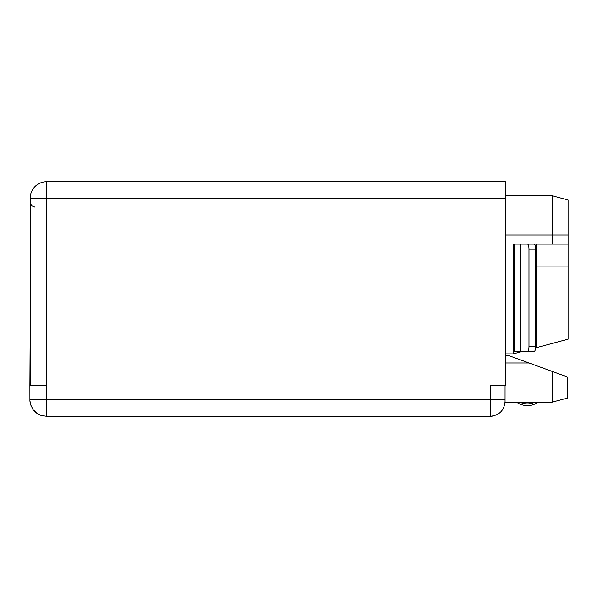 <?xml version="1.0" encoding="UTF-8"?>
<svg xmlns="http://www.w3.org/2000/svg" width="598" height="598" viewBox="0 0 598 598"><rect width="100%" height="100%" fill="white"/><g stroke="black" fill="none" stroke-linecap="round" stroke-linejoin="round"><path stroke-width="0.9" d="M41.277 415.498L37.659 413.809A16.467 16.467 0 0 0 41.277 415.498L46.367 416.298L490.315 416.298L490.315 385.247L505.37 385.247L505.37 198.162L46.681 198.162L46.681 181.702L505.37 181.702L505.37 198.162M30.214 328.295L29.9 385.247L46.681 385.247L46.681 198.162L30.214 198.162L30.416 195.606M536.406 365.677L567.786 377.099L567.786 397.984L552.104 402.185L505.048 402.185L505.056 385.247M46.367 416.298L46.681 385.247M30.214 385.247L30.214 198.162A16.467 16.467 0 0 1 46.681 181.702M505.37 353.889L513.211 353.889L522.106 351.504M527.429 244.111L534.119 244.111A5.083 1.555 90 0 1 535.673 249.194L528.983 249.194A5.083 1.555 -90 0 0 527.429 244.111L513.211 244.111L513.211 353.889M528.983 249.194L528.983 346.421A5.083 1.555 -90 0 1 527.429 351.504L513.211 351.504M521.673 244.111L568.1 244.111L568.1 339.178L535.606 347.887M505.37 195.815L552.417 195.815L552.417 244.111M568.1 200.016L552.417 195.815L568.1 200.016L568.1 244.111L536.735 244.111L536.735 347.58M30.192 402.917L29.93 400.884M29.922 400.66L29.9 399.838A16.467 16.467 0 0 0 30.707 404.921L29.922 400.66L29.9 385.247M567.786 397.984L552.104 402.185L552.104 371.388L508.33 355.451L505.37 355.451M505.056 401.557L505.048 402.185L505.056 401.557C504.189 410.512 499.27 415.423 490.315 416.298A14.741 14.741 0 0 0 494.875 415.58A14.741 14.741 0 0 1 490.315 416.298C499.27 415.423 504.189 410.512 505.056 401.557M537.512 402.185A3.842 3.842 0 0 1 536.092 403.471A3.842 3.842 0 0 0 537.512 402.185A3.842 3.842 0 0 1 536.092 403.471A3.842 3.842 0 0 0 537.512 402.185A3.842 3.842 0 0 1 536.092 403.471A3.842 3.842 0 0 0 537.512 402.185A3.842 3.842 0 0 1 536.092 403.471A3.842 3.842 0 0 0 537.512 402.185A3.842 3.842 0 0 1 536.092 403.471A3.842 3.842 0 0 0 537.512 402.185A3.842 3.842 0 0 1 536.092 403.471A3.842 3.842 0 0 0 537.512 402.185A3.842 3.842 0 0 1 536.092 403.471A3.842 3.842 0 0 0 537.512 402.185A3.842 3.842 0 0 1 536.092 403.471A3.842 3.842 0 0 0 537.512 402.185A3.842 3.842 0 0 1 536.092 403.471A3.842 3.842 0 0 0 537.512 402.185A3.842 3.842 0 0 1 536.092 403.471A3.842 3.842 0 0 0 537.512 402.185A3.842 3.842 0 0 1 536.092 403.471A3.842 3.842 0 0 0 537.512 402.185A3.842 3.842 0 0 1 536.092 403.471A3.842 3.842 0 0 0 537.512 402.185A3.842 3.842 0 0 1 536.092 403.471A3.842 3.842 0 0 0 537.512 402.185A3.842 3.842 0 0 1 536.092 403.471A3.842 3.842 0 0 0 537.512 402.185A3.842 3.842 0 0 1 536.092 403.471A3.842 3.842 0 0 0 537.512 402.185A3.842 3.842 0 0 1 536.092 403.471A3.842 3.842 0 0 0 537.512 402.185A3.842 3.842 0 0 1 536.092 403.471A3.842 3.842 0 0 0 537.512 402.185A3.842 3.842 0 0 1 536.092 403.471A3.842 3.842 0 0 0 537.512 402.185A3.842 3.842 0 0 1 536.092 403.471A3.842 3.842 0 0 0 537.512 402.185A3.842 3.842 0 0 1 536.092 403.471A3.842 3.842 0 0 0 537.512 402.185A3.842 3.842 0 0 1 536.092 403.471A3.842 3.842 0 0 0 537.512 402.185A3.842 3.842 0 0 1 536.092 403.471A3.842 3.842 0 0 0 537.512 402.185A3.842 3.842 0 0 1 536.092 403.471A3.842 3.842 0 0 0 537.512 402.185A3.842 3.842 0 0 1 536.092 403.471A3.842 3.842 0 0 0 537.512 402.185A3.842 3.842 0 0 1 536.092 403.471A3.842 3.842 0 0 0 537.512 402.185A3.842 3.842 0 0 1 536.092 403.471A3.842 3.842 0 0 0 537.512 402.185A3.842 3.842 0 0 1 536.092 403.471A3.842 3.842 0 0 0 537.512 402.185A3.842 3.842 0 0 1 536.092 403.471A3.842 3.842 0 0 0 537.512 402.185A3.842 3.842 0 0 1 536.092 403.471A18.74 18.74 0 0 1 516.567 402.185M534.806 402.185A17.013 17.013 0 0 1 519.954 402.185A17.013 17.013 0 0 0 534.806 402.185A17.013 17.013 0 0 1 519.954 402.185A17.013 17.013 0 0 0 534.806 402.185A17.013 17.013 0 0 1 519.954 402.185A17.013 17.013 0 0 0 534.806 402.185A17.013 17.013 0 0 1 519.954 402.185A17.013 17.013 0 0 0 534.806 402.185A17.013 17.013 0 0 1 519.954 402.185A17.013 17.013 0 0 0 534.806 402.185A17.013 17.013 0 0 1 519.954 402.185A17.013 17.013 0 0 0 534.806 402.185A17.013 17.013 0 0 1 519.954 402.185A17.013 17.013 0 0 0 534.806 402.185A17.013 17.013 0 0 1 519.954 402.185A17.013 17.013 0 0 0 534.806 402.185A17.013 17.013 0 0 1 519.954 402.185A17.013 17.013 0 0 0 534.806 402.185A17.013 17.013 0 0 1 519.954 402.185A17.013 17.013 0 0 0 534.806 402.185A17.013 17.013 0 0 1 519.954 402.185A17.013 17.013 0 0 0 534.806 402.185A17.013 17.013 0 0 1 519.954 402.185A17.013 17.013 0 0 0 534.806 402.185A17.013 17.013 0 0 1 519.954 402.185A17.013 17.013 0 0 0 534.806 402.185A17.013 17.013 0 0 1 519.954 402.185A17.013 17.013 0 0 0 534.806 402.185A17.013 17.013 0 0 1 519.954 402.185A17.013 17.013 0 0 0 534.806 402.185A17.013 17.013 0 0 1 519.954 402.185A17.013 17.013 0 0 0 534.806 402.185A17.013 17.013 0 0 1 519.954 402.185A17.013 17.013 0 0 0 534.806 402.185A17.013 17.013 0 0 1 519.954 402.185A17.013 17.013 0 0 0 534.806 402.185A17.013 17.013 0 0 1 519.954 402.185A17.013 17.013 0 0 0 534.806 402.185A17.013 17.013 0 0 1 519.954 402.185A17.013 17.013 0 0 0 534.806 402.185A17.013 17.013 0 0 1 519.954 402.185A17.013 17.013 0 0 0 534.806 402.185A17.013 17.013 0 0 1 519.954 402.185A17.013 17.013 0 0 0 534.806 402.185A17.013 17.013 0 0 1 519.954 402.185A17.013 17.013 0 0 0 534.806 402.185A17.013 17.013 0 0 1 519.954 402.185A17.013 17.013 0 0 0 534.806 402.185A17.013 17.013 0 0 1 519.954 402.185A17.013 17.013 0 0 0 534.806 402.185A17.013 17.013 0 0 1 519.954 402.185A17.013 17.013 0 0 0 534.806 402.185A17.013 17.013 0 0 1 519.954 402.185A17.013 17.013 0 0 0 534.806 402.185A17.013 17.013 0 0 1 519.954 402.185A17.013 17.013 0 0 0 534.806 402.185A17.013 17.013 0 0 1 519.954 402.185M33.047 409.518L30.707 404.921L33.047 409.518A16.467 16.467 0 0 0 37.659 413.809L33.047 409.518M520.656 351.504L520.656 244.111L536.735 244.111M535.673 249.194L535.673 346.421A5.083 1.555 90 0 1 534.119 351.504L527.429 351.504M505.056 399.838L29.9 399.838M505.37 235.021L568.1 235.021M529.006 362.979L505.37 362.979M46.681 193.079L46.681 189.461M514.557 244.111L514.557 351.504M535.673 346.421L528.983 346.421M568.1 266.065L535.673 266.065M34.916 207.102L31.619 205.749L30.214 202.401"/></g></svg>
